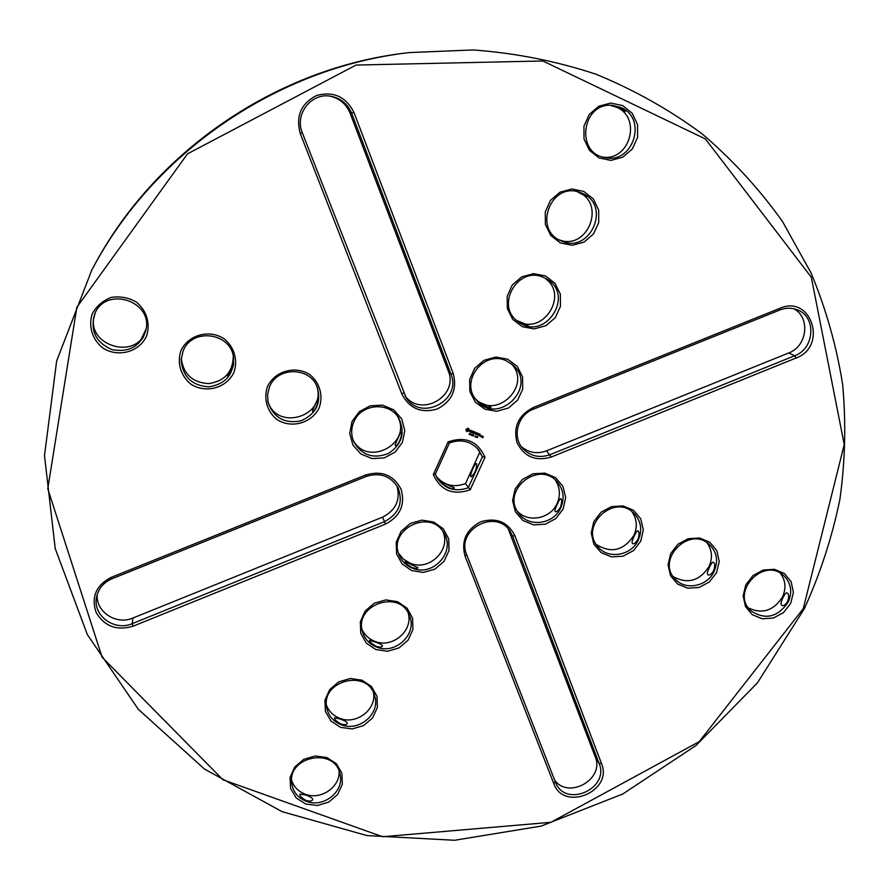 <?xml version="1.0" encoding="UTF-8"?>
<svg xmlns="http://www.w3.org/2000/svg" width="890" height="890" viewBox="0 0 890 890"><rect width="100%" height="100%" fill="white"/><g stroke="black" fill="none" stroke-linecap="round" stroke-linejoin="round"><path stroke-width="1.33" d="M803.269 608.627L699.251 741.626L550.91 822.304L382.633 836.745L222.912 779.751L102.116 657.243L47.771 488.732L76.829 307.328L187.501 153.848L356.045 65.059L542.822 60.976L705.392 138.94L811.313 277.257L844.232 444.566L803.269 608.627M92.304 313.747C88.132 326.163 92.315 339.691 102.84 348.023C118.092 357.825 139.096 352.117 146.494 336.22C150.71 323.927 146.683 310.41 136.215 301.955C128.349 297.549 119.983 296.036 111.128 297.427C102.806 300.631 96.532 306.071 92.304 313.747M181.004 350.538C176.776 362.753 180.726 376.036 190.95 384.213C205.79 393.792 226.461 388.118 233.881 372.465C238.142 360.361 234.348 347.089 224.18 338.812C209.361 329.044 188.413 334.707 181.004 350.538M300.297 133.611L401.857 394.036C409.445 408.599 421.248 413.572 437.279 408.977C452.064 401.212 457.382 389.386 453.221 373.5L354.075 112.707C346.032 96.71 333.528 90.969 316.562 95.475C300.954 103.596 295.536 116.301 300.297 133.611L302.289 132.71L406.051 397.507C420.892 422.116 462.311 400.311 450.885 373.945L351.75 113.486C347.589 103.663 340.336 97.867 329.99 96.109C310.866 92.872 294.434 114.643 302.289 132.71M267.556 386.427C263.273 398.464 267 411.514 276.935 419.513C291.397 428.902 311.711 423.251 319.154 407.831C323.471 395.916 319.888 382.878 310.009 374.768C295.591 365.212 274.988 370.841 267.556 386.427M352.028 421.471L349.726 433.397L352.896 445L360.884 453.989L372.087 458.584L384.291 457.916L395.104 452.131L402.414 442.363L404.772 430.515L401.713 418.923L393.792 409.867L382.578 405.161L370.284 405.784L359.371 411.603L352.028 421.471M467.984 428.224L465.848 429.57L467.128 431.661L469.275 430.315L467.984 428.224M470.754 430.226L469.987 430.816L470.799 431.95L469.731 431.517L470.432 432.217L471.188 431.628L470.376 430.493L471.444 430.927L470.754 430.226M471.778 430.771L472.323 431.116L471.7 432.751L473.157 431.35L471.778 430.771M474.537 431.817L473.413 431.461L472.746 433.196L473.88 433.552L473.202 432.44L474.036 432.674L473.569 431.639L474.604 431.962M469.764 434.298L469.052 434.22L469.72 433.552L469.764 434.298L469.052 434.209M470.621 434.253L469.831 434.598L470.198 433.786L470.621 434.253L469.831 434.587M471.122 435.143L470.932 434.198L470.499 434.887L471.5 434.32L470.988 435.065M473.135 435.021L471.978 435.499L472.134 434.598L472.557 435.588L473.135 435.021M622.744 105.599L610.785 103.051L598.814 106.222L589.225 114.476L583.94 126.18L584.018 138.962L589.391 150.288L598.992 157.931L610.896 160.389L622.766 157.207L632.278 149.031L637.563 137.438L637.585 124.711L632.301 113.341L622.744 105.599M583.796 191.417L571.87 189.003L559.966 192.196L550.465 200.384L545.259 211.898L545.392 224.447L550.81 235.527L560.4 242.959L572.27 245.284L584.074 242.069L593.508 233.97L598.714 222.556L598.67 210.051L593.352 198.937L583.796 191.417M545.437 275.933L533.544 273.653L521.707 276.879L512.284 284.978L507.155 296.337L507.356 308.652L512.796 319.488L522.385 326.708L534.222 328.899L545.959 325.662L555.316 317.641L560.444 306.394L560.344 294.123L554.993 283.254L545.437 275.933M779.996 308.263L533.021 407.642C518.38 415.385 513.041 427.033 517.012 442.597C524.177 456.793 535.591 461.61 551.255 457.037L796.06 358.014C827.989 346.577 811.502 294.356 779.996 308.263L779.929 309.965L533.332 409.2C517.557 414.963 511.85 437.012 523.009 448.671C530.585 456.314 539.618 458.305 550.109 454.645L794.703 355.733C814.973 348.624 816.642 316.184 796.884 309.675C791.344 307.64 785.681 307.729 779.929 309.965M507.645 359.193L495.797 357.046L484.015 360.305L474.67 368.327L469.631 379.507L469.876 391.6L475.349 402.202L484.939 409.211L496.731 411.28L508.413 408.021L517.691 400.066L522.741 388.986L522.575 376.948L517.201 366.313L507.645 359.193M476.506 432.64L475.305 433.441L474.96 432.106L474.236 433.697L474.982 432.562L475.171 433.742L476.195 433.063L475.839 434.365L476.506 432.64L475.839 434.365M475.104 432.051L475.305 433.441M478.141 433.452L476.962 432.952L476.295 434.687L477.585 434.164L477.118 433.141L478.075 433.308M477.93 435.243L478.586 433.53M480.255 434.342L479.076 433.842L478.408 435.566L479.532 435.933L478.598 435.421L479.699 435.054L479.232 434.02L480.188 434.186M473.625 435.922L472.913 435.833L473.58 435.177L473.625 435.922L472.913 435.833M475.638 436.556L475.049 436.779L475.293 436.022L475.038 436.756M476.35 436.857L475.761 437.079L476.005 436.322L475.75 437.057M476.951 437.079L476.35 437.29L476.706 436.556L476.35 437.29M477.696 437.435L477.062 437.591L477.418 436.857L477.062 437.591M481.078 436.69L481.523 435.7L480.444 436.311L481.078 436.69L481.512 435.7M481.891 436.133L481.445 436.845L482.48 436.356L481.891 435.855M483.348 436.467L482.625 436.278L482.936 437.112L482.191 437.491L482.914 437.68L483.348 436.467M411.692 570.601L423.406 572.437L434.954 569.122L444.077 561.323L448.994 550.554L448.716 538.951L443.276 528.76L433.73 522.041L421.96 520.138L410.312 523.453L401.112 531.319L396.217 542.177L396.584 553.836L402.113 563.971L411.692 570.601M133.044 626.215L385.526 524.077C400.177 516.367 405.384 504.786 401.145 489.344C393.647 475.138 381.866 470.332 365.801 474.926L111.016 577.454C96.009 585.364 91.036 597.023 96.109 612.409C104.475 626.393 116.779 630.988 133.044 626.215L132.254 623.634L384.524 521.618C398.898 513.919 403.415 502.65 398.064 487.82C390.766 475.972 380.197 472.156 366.38 476.395L111.995 578.767C103.596 582.438 98.456 588.546 96.576 597.068C92.36 615.357 114.476 631.666 132.254 623.634L132.888 618.049L382.589 517.123C395.916 510.237 400.689 499.791 396.918 485.784M375.858 649.544L387.539 651.258L399.032 647.909L408.076 640.188L412.916 629.586L412.582 618.183L407.119 608.215L397.585 601.685L385.848 599.904L374.267 603.231L365.145 611.029L360.317 621.732L360.739 633.179L366.291 643.103L375.858 649.544M340.547 727.341L352.195 728.943L363.621 725.573L372.599 717.919L377.371 707.472L376.982 696.269L371.486 686.524L361.963 680.171L350.26 678.503L338.745 681.862L329.701 689.583L324.939 700.13L325.406 711.366L330.991 721.078L340.547 727.341M305.748 804.026L317.352 805.517L328.71 802.124L337.622 794.548L342.327 784.235L341.882 773.232L336.376 763.698L326.853 757.535L315.194 755.977L303.735 759.359L294.757 767.013L290.073 777.393L290.585 788.44L296.192 797.941L305.748 804.026M433.319 474.57C440.717 490.601 453.01 495.663 470.209 489.767L485.017 457.282C477.774 441.151 465.47 436.011 448.104 441.863L433.319 474.57L435.321 474.147L449.406 442.998C461.098 438.737 470.91 441.117 478.831 450.14L482.391 456.77L468.285 487.731C455.457 492.259 445.167 489.189 437.402 478.531L435.321 474.147M563.125 509.024L565.651 497.543L562.936 486.329L555.505 477.607L544.802 473.124L532.954 473.792L522.341 479.499L515.065 489.088L512.596 500.647L515.41 511.861L522.908 520.517L533.6 524.9L545.359 524.188L555.894 518.525L563.125 509.024M640.722 541.209L643.314 529.895L640.767 518.87L633.558 510.304L623.111 505.932L611.475 506.621L600.995 512.262L593.764 521.729L591.216 533.11L593.864 544.146L601.128 552.634L611.575 556.918L623.134 556.183L633.524 550.576L640.722 541.209M601.484 763.486L514.909 535.747C507.812 521.885 496.42 517.235 480.722 521.796C466.215 529.494 460.987 540.909 465.036 556.039L553.702 783.4C563.659 812.225 613.433 791.41 601.484 763.486L599.137 763.475L512.562 535.991L509.97 531.107C495.597 508.19 455.613 529.917 466.672 554.659L556.016 783.678C567.175 807.942 609.739 787.962 599.137 763.475L595.232 756.878L508.246 528.938M716.561 572.659L719.22 561.512L716.828 550.665L709.842 542.266L699.629 537.983L688.204 538.706L677.857 544.279L670.66 553.625L668.045 564.839L670.526 575.685L677.579 584.018L687.781 588.212L699.128 587.456L709.397 581.904L716.561 572.659M790.687 603.409L793.413 592.428L791.177 581.76L784.402 573.505L774.411 569.311L763.186 570.056L752.973 575.585L745.82 584.797L743.139 595.844L745.464 606.513L752.295 614.701L762.285 618.806L773.432 618.027L783.567 612.531L790.687 603.409M804.315 608.738L757.412 682.886L695.98 745.52L622.833 793.958L541.198 826.076L454.601 840.271L366.891 835.565L282.141 811.68L204.544 769.116L138.295 709.285L87.365 634.626L55.225 548.585L44.5 455.602L56.66 360.928L91.692 270.293C153.18 152.691 277.513 67.484 409.389 52.577L473.113 49.951C515.388 53.044 556.272 61.099 595.766 74.137C634.014 89.823 669.436 109.715 702.043 133.8C732.693 159.978 759.515 189.214 782.499 221.51L811.046 272.941C826.076 309.086 836.611 346.321 842.663 384.636C846.145 423.195 845.2 461.543 839.837 499.702C832.039 537.404 820.202 573.75 804.315 608.738M94.585 314.337C90.09 330.891 95.953 342.661 112.151 349.67C129.451 352.707 140.731 346.132 145.96 329.934C153.069 300.586 105.153 285.679 94.629 314.237L94.585 314.337M183.118 351.06L181.137 359.782C182.494 376.548 191.706 385.57 208.772 386.85C225.604 384.157 233.859 374.445 233.547 357.724C231.289 332.615 191.873 327.253 183.118 351.06M269.514 386.894L267.545 394.559L268.068 402.414C273.631 417.766 284.566 423.918 300.865 420.87C316.017 414.217 321.501 403.014 317.318 387.295C310.232 366.747 277.302 366.368 269.514 386.894M353.831 421.871C351.027 428.557 351.005 435.177 353.753 441.752C361.818 455.346 373.388 459.251 388.485 453.455C401.902 444.466 405.373 432.774 398.887 418.378C389.609 401.346 361.073 403.482 353.831 421.871M468.885 429.414L468.796 428.657M469.175 430.627L469.308 429.981M468.062 431.25L468.997 430.871M466.304 431.205L468.04 431.216M469.987 430.805L470.921 431.683M471.055 430.593L470.254 430.76M469.953 431.995L471.166 431.606M471.689 432.718L472.979 431.383M473.569 431.639L474.426 431.984M473.302 432.24L473.547 431.617M472.735 433.174L473.803 433.408M472.935 433.041L473.97 432.518M471.466 434.309L471.099 435.11M470.932 434.198L470.51 434.865M471.088 434.954L471.021 434.131M473.102 434.999L472.434 435.677M472.557 435.588L472.668 434.821M472.568 434.943L471.978 435.488M472.112 435.388L472.223 434.632M621.265 107.634L612.431 105.332C581.949 102.061 574.985 153.325 605.089 157.619C632.857 164.394 647.775 118.882 621.265 107.634M582.383 193.308L579.078 192.073C550.376 182.239 532.954 229.965 561.089 240.823C589.681 254.874 611.919 205.69 582.383 193.308M544.079 277.702C518.436 264.753 494.428 305.637 518.136 321.635C544.569 342.806 576.164 294.668 546.137 278.737L544.079 277.702M506.354 360.828C483.459 349.525 459.14 382.466 476.873 400.634C498.122 426.41 538.405 386.572 512.829 364.978L506.354 360.828M476.195 433.063L475.149 433.708M474.27 433.808L474.96 432.529M477.118 433.141L478.119 433.419M476.84 433.73L477.096 433.107M476.284 434.654L477.563 434.131M479.232 434.02L480.233 434.309M478.954 434.62L479.209 433.997M478.397 435.544L479.465 435.789M478.865 434.821L479.677 435.021M478.598 435.421L478.842 434.787M480.489 436.423L481.056 436.667M481.434 436.812L482.213 436.245M482.914 437.68L483.337 436.456M482.18 437.468L482.892 437.646M412.293 568.109C432.451 577.243 455.702 552.334 444.266 533.755C431.327 507.489 386.683 529.361 399.476 555.749C402.069 561.523 406.341 565.639 412.293 568.109M376.492 646.974C395.327 655.196 417.788 633.891 409.456 615.658C399.91 588.335 353.052 605.055 362.731 632.423C365.011 639.309 369.606 644.171 376.492 646.974M341.215 724.716C359.037 732.192 380.72 713.524 374.668 695.88C367.893 668.101 319.755 680.705 326.908 708.496C328.799 716.239 333.561 721.645 341.215 724.716M306.438 801.345C323.471 808.209 344.43 791.522 340.069 774.534C335.552 746.654 286.702 756.01 291.831 783.89C293.311 792.267 298.183 798.074 306.438 801.345M448.104 441.863L449.406 442.998M485.017 457.282L482.391 456.77L477.285 448.326M470.209 489.767L465.503 483.593C453.9 487.842 444.155 485.462 436.267 476.428M560.8 507.723C564.738 498.233 563.559 489.656 557.274 481.968C538.739 459.474 500.38 490.935 518.859 513.452C528.749 527.826 553.825 524.355 560.8 507.723M638.352 539.896C642.491 529.951 641.111 521.162 634.192 513.541C614.712 492.526 578.511 526.19 598.169 546.972C608.371 559.721 631.577 555.594 638.352 539.896M714.147 571.335C718.441 561.078 716.928 552.189 709.575 544.691C689.561 524.933 655.107 560.021 675.477 579.346C685.767 590.849 707.528 586.299 714.147 571.335M788.24 602.063C792.667 591.594 791.065 582.683 783.423 575.329C763.131 556.639 730.1 592.662 750.871 610.751C765.2 620.297 777.66 617.404 788.24 602.063M91.692 270.293L91.915 269.881C153.269 152.524 277.324 67.507 408.922 52.632L409.389 52.577M95.197 312.991C82.447 345.576 139.074 362.608 146.183 328.588M94.685 314.103L93.25 320.445L95.13 313.113M146.016 329.656C144.058 336.075 142.333 339.568 140.831 340.136L146.149 328.822M181.249 358.292C183.318 374.111 192.44 382.544 208.616 383.623C224.591 381.22 232.813 372.098 233.291 356.256M233.436 362.564C234.916 363.165 229.331 377.861 227.751 376.103C227.05 377.182 234.515 361.996 233.403 362.464L233.436 362.564M405.028 395.816C420.948 418.011 459.151 395.961 448.237 370.907L350.059 113.108C346.088 103.663 339.157 97.978 329.255 96.031M267.734 400.711C276.134 432.162 327.687 416.22 316.618 385.704M318.264 397.852C320.122 398.62 314.559 413.127 312.59 411.224C311.455 412.103 318.809 397.085 318.186 397.741L318.264 397.852M353.007 439.849C366.802 467.584 412.526 443.876 397.752 416.676M401.079 432.318C403.315 433.23 397.763 447.548 395.427 445.512C393.892 446.202 401.123 431.339 400.956 432.184L401.079 432.318M467.906 429.114L468.363 430.282L466.916 430.549L466.95 429.303L468.207 429.336M602.953 157.107C629.731 161.135 641.913 117.925 616.781 107.334L610.217 105.298M617.237 107.367L625.303 111.473C625.57 110.805 624.068 109.514 620.786 107.601L611.864 105.387L617.237 107.367M559.22 239.899C587.378 250.936 606.435 203.766 578.333 192.118L577.043 191.561M577.276 191.617L586.365 196.69L581.96 193.186L578.778 191.984M559.443 240.022L565.862 241.835L560.889 240.734M516.523 320.311C542.032 337.644 570.401 294.39 544.268 277.78M544.602 277.936L548.284 280.528L545.893 278.603M516.779 320.534L528.193 325.217C526.68 325.94 523.209 324.65 517.769 321.346M521.44 446.702C528.838 452.832 537.193 454.212 546.516 450.852L788.707 352.963C807.286 346.388 810.712 317.363 793.758 308.73M475.494 398.909C496.631 420.592 532.587 385.014 511.127 363.587M490.846 406.953L490.924 407.231C490.423 410.023 476.239 401.713 477.841 401.29C476.773 401.49 490.268 406.619 490.846 406.953M476.295 436.445L475.85 437.023M480.934 435.666L480.689 436.3L481.334 435.855M398.575 553.28L403.47 559.187L410.09 563.181C428.924 571.68 451.43 549.987 442.875 531.53M412.059 567.586C407.286 564.861 404.983 562.936 405.128 561.835L418.022 567.687C417.555 568.654 415.563 568.621 412.059 567.586M97.233 594.409C95.419 611.697 116.345 625.448 132.888 618.049M362.063 629.586C364.678 635.071 368.883 638.987 374.668 641.301C392.112 648.866 413.583 630.788 408.199 613.043M376.303 646.385C371.564 643.681 369.317 641.679 369.561 640.366L374.857 641.89C379.218 643.359 381.732 644.616 382.389 645.673L382.366 646.185C381.832 647.286 379.808 647.353 376.303 646.385M326.474 705.303C328.933 711.466 333.361 715.805 339.757 718.308C356.1 725.105 376.548 709.731 373.533 692.887M341.059 724.048C336.353 721.378 334.173 719.287 334.507 717.763L339.902 718.964C344.241 720.422 346.7 721.757 347.267 722.969L347.222 723.548C346.622 724.783 344.575 724.95 341.059 724.048M291.631 780.352C293.923 786.982 298.484 791.599 305.337 794.225C320.789 800.399 340.303 787.06 339.068 771.163M306.327 800.6C301.643 797.952 299.518 795.782 299.952 794.069L305.448 794.959C309.753 796.383 312.156 797.785 312.657 799.164L312.568 799.81C311.912 801.178 309.831 801.434 306.327 800.6M454.167 487.687L454.212 488.054C453.611 491.236 439.493 483.048 441.218 482.146L454.167 487.687M479.465 452.932L465.503 483.593M476.818 463.835C476.551 469.486 474.659 473.825 471.166 476.851C469.063 476.35 474.782 462.566 476.628 463.679L476.818 463.835M517.357 511.172C528.104 523.22 550.61 518.803 557.129 503.428C560.667 495.151 560.055 487.353 555.316 480.055M560.422 507.278C558.341 510.704 556.662 512.173 555.382 511.705C554.448 511.06 555.16 508.446 557.507 503.874C559.053 500.236 560.144 498.511 560.778 498.7L560.989 498.856C562.024 500.035 561.835 502.839 560.422 507.278M596.322 544.502C611.219 553.702 623.756 550.643 633.958 535.335C637.64 526.769 636.94 518.837 631.844 511.539M637.896 539.418C635.794 542.778 634.036 544.202 632.612 543.679C631.5 542.945 632.1 540.319 634.414 535.802C635.994 532.22 637.173 530.562 637.952 530.807L638.208 530.996C639.398 532.22 639.298 535.035 637.896 539.418M554.426 779.885C568.276 799.921 605.022 779.184 595.232 756.878M673.307 576.698C687.67 584.385 699.585 580.992 709.052 566.507C712.846 557.819 712.111 549.853 706.849 542.6M713.613 570.824C711.499 574.139 709.664 575.496 708.117 574.918C706.816 574.128 707.305 571.491 709.586 567.008C711.199 563.492 712.467 561.89 713.38 562.202L713.68 562.402C715.026 563.682 715.004 566.496 713.613 570.824M748.401 607.915C762.24 614.4 773.599 610.763 782.488 597.001C786.36 588.279 785.636 580.336 780.33 573.171M787.639 601.54C785.503 604.788 783.601 606.101 781.921 605.467C780.463 604.61 780.841 601.963 783.089 597.524C784.724 594.064 786.081 592.518 787.138 592.896L787.472 593.107C788.952 594.442 789.007 597.246 787.639 601.54M466.916 430.549L467.239 429.114M480.689 436.3L480.956 435.688M92.649 268.502L92.794 268.235C153.625 151.867 276.59 67.607 407.064 52.855L407.364 52.822M92.26 269.247L92.571 268.635C153.536 152.034 276.768 67.584 407.52 52.799L408.199 52.721M403.626 392.835L401.857 394.036M350.059 113.108L354.075 112.707M448.237 370.907L450.885 373.945L453.221 373.5M533.332 409.2L533.021 407.642M788.707 352.963L794.703 355.733L796.06 358.014M546.516 450.852L551.255 457.037M382.589 517.123L385.526 524.077M111.995 578.767L111.016 577.454M366.38 476.395L365.801 474.926M509.369 531.419L512.562 535.991L514.909 535.747M555.171 781.798L553.702 783.4M466.672 554.659L465.036 556.039"/></g></svg>
